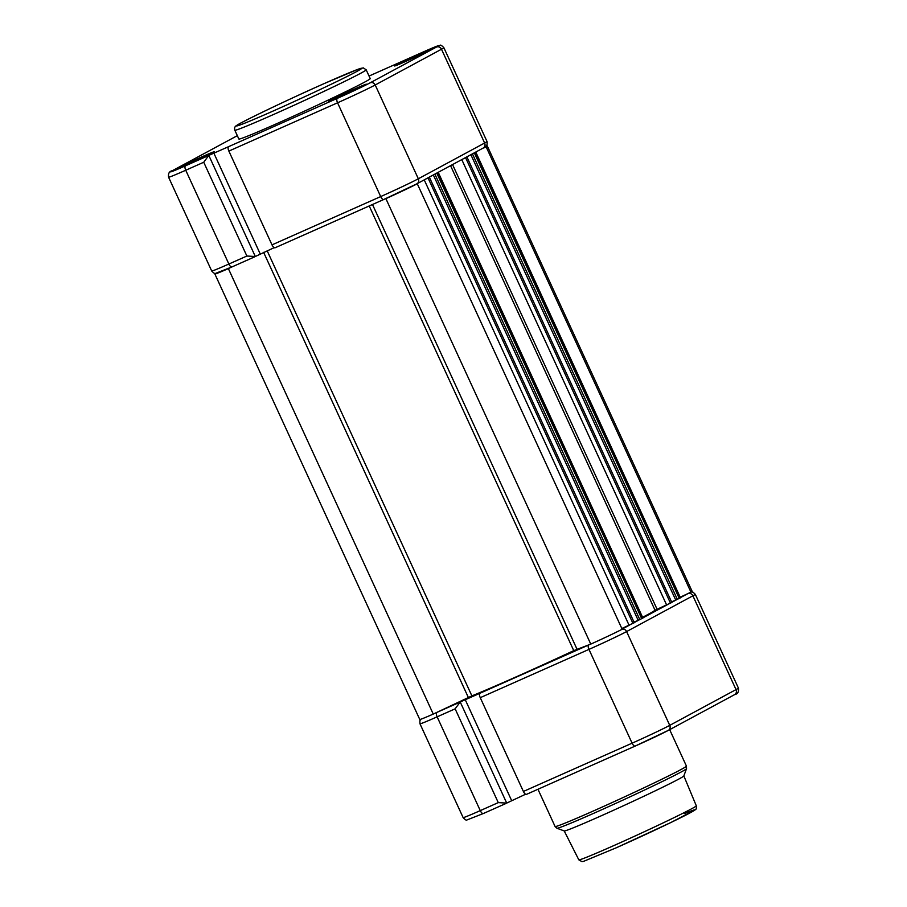 <?xml version="1.0" encoding="UTF-8"?>
<svg xmlns="http://www.w3.org/2000/svg" width="907" height="907" viewBox="0 0 907 907"><rect width="100%" height="100%" fill="white"/><g stroke="black" fill="none" stroke-linecap="round" stroke-linejoin="round"><path stroke-width="1.36" d="M339.683 97.083A20.974 0.601 155.3 0 1 328.255 101.731A20.974 0.601 155.3 0 1 354.943 88.852A20.974 0.601 155.3 0 1 366.371 84.204A20.974 0.601 155.3 0 1 339.683 97.083M405.985 61.313A20.974 0.601 155.3 0 1 394.545 65.973A20.974 0.601 155.3 0 1 421.233 53.094A20.974 0.601 155.3 0 1 432.662 48.434A20.974 0.601 155.3 0 1 405.985 61.313M178.021 168.169A20.974 0.601 155.3 0 1 199.257 158.033A20.974 0.601 155.3 0 1 214.54 151.65A20.974 0.601 155.3 0 1 212.952 152.659A20.974 0.601 155.3 0 1 191.717 162.795A20.974 0.601 155.3 0 1 176.423 169.178A20.974 0.601 155.3 0 1 178.021 168.169M278.268 122.989A72.288 2.086 -24.7 0 0 370.226 78.603L366.179 69.805A72.288 2.086 155.3 0 1 274.22 114.191A72.288 2.086 155.3 0 1 234.822 130.223L238.87 139.02A72.288 2.086 -24.7 0 0 278.268 122.989M255.309 256.5L246.874 256.035L203.735 162.251L208.803 155.392L255.309 256.5L274.186 247.656M228.859 151.084L271.998 244.867L380.691 196.581L337.563 102.797L228.859 151.084A4.036 1.667 -114 0 1 228.643 146.639L208.803 155.392M213.678 152.761L260.184 253.869M275.104 247.77L383.797 199.483L416.891 183.815A4.036 3.673 61.7 0 0 418.331 178.77L484.633 143.011L441.494 49.227L375.203 84.986L418.331 178.77A31.462 0.907 -24.7 0 1 380.691 196.581A4.036 1.667 66 0 0 383.797 199.483L275.15 247.747A4.036 1.667 -114 0 1 275.104 247.77A4.036 1.667 -114 0 1 271.998 244.867M254.527 256.908L231.965 266.93A4.036 1.667 -114 0 1 228.87 264.028L246.874 256.035M416.279 184.144L417.277 183.781A29.852 0.862 155.3 0 1 385.883 198.633L590.774 644.106L573.757 650.636A109.724 3.163 155.3 0 1 471.889 695.884L433.263 714.081A29.852 0.862 155.3 0 1 419.771 719.478L214.868 274.005A29.852 0.862 155.3 0 1 215.696 273.37M230.979 267.361L228.371 268.608L433.263 714.081M228.371 268.608A29.852 0.862 155.3 0 1 214.868 274.005M385.883 198.633L384.851 199.007M417.277 183.781L622.168 629.254A29.852 0.862 155.3 0 1 590.774 644.106M427.957 177.851L429.385 177.239L634.288 622.712L621.828 628.506M429.26 177.319L425.043 179.416M638.165 620.286L634.016 622.134M433.331 174.949L638.188 620.343L642.927 618.064L438.285 172.432L434.351 174.393M437.265 172.829L438.285 172.432M465.506 157.591L466.935 156.99L671.826 602.463L655.035 610.241A109.724 3.163 155.3 0 1 642.836 617.179M466.81 157.07L462.593 159.167M675.704 600.037L671.565 601.874M470.88 154.7L675.738 600.083L680.477 597.815L475.824 152.183L471.901 154.145M474.803 152.58L475.824 152.183M486.22 146.061A29.852 0.862 155.3 0 1 487.229 145.846A29.852 0.862 155.3 0 1 486.05 146.673L690.941 592.146L680.465 597.101M486.05 146.673L483.533 147.864M487.229 145.846L692.132 591.319A29.852 0.862 155.3 0 1 690.941 592.146M696.293 805.79C696.587 808.239 696.179 809.6 695.091 809.872L671.146 822.388L616.477 847.705L583.552 861.367L581.965 861.65L578.813 859.825A64.658 1.859 -24.7 0 0 614.039 845.494A64.658 1.859 -24.7 0 0 696.293 805.79L683.844 775.916A65.837 1.893 155.3 0 1 600.083 816.311A65.837 1.893 155.3 0 1 564.256 830.948L556.955 828.25L555.095 826.526A72.288 2.086 -24.7 0 0 594.482 810.495A72.288 2.086 -24.7 0 0 686.44 766.109L686.531 768.648A71.347 2.052 155.3 0 1 595.786 812.389A71.347 2.052 155.3 0 1 556.955 828.25M506.707 803.08L498.272 802.616L455.133 708.832L460.212 701.973L506.707 803.08L525.595 794.237M635.149 746.087L526.548 794.328A4.036 1.667 -114 0 1 526.502 794.351A4.036 1.667 -114 0 1 523.396 791.46L480.257 697.676A4.036 1.667 -114 0 1 480.041 693.22L460.212 701.973M511.582 800.462L465.076 699.342M505.925 803.489L483.374 813.511A4.036 1.667 -114 0 1 480.268 810.62L498.272 802.616M274.05 110.631A69.068 1.995 -24.7 0 0 356.666 71.54A69.068 1.995 -24.7 0 0 324.264 83.546A69.068 1.995 -24.7 0 0 241.647 122.638A69.068 1.995 -24.7 0 0 274.05 110.631M203.735 162.251L185.731 170.244L228.87 264.028A31.462 0.907 -24.7 0 1 211.716 271.012L168.589 177.228A31.462 0.907 155.3 0 0 185.731 170.244A4.036 1.667 66 0 1 185.516 165.8L208.02 155.789M423.682 51.778A4.036 1.667 66 0 0 423.626 51.801L440.054 45.35C440.473 44.692 441.754 45.486 443.874 47.72L487.014 141.503A31.462 0.907 -24.7 0 1 484.633 143.011A4.036 3.673 61.7 0 1 483.182 148.056L416.891 183.815A4.036 3.673 61.7 0 1 416.664 183.928A27.437 0.794 155.3 0 1 383.842 199.461A4.036 1.667 66 0 1 383.797 199.483M254.357 256.976L232.022 266.907A4.036 1.667 -114 0 1 231.965 266.93L215.549 273.381C215.129 274.027 213.848 273.245 211.716 271.012M172.647 170.561A4.036 3.673 -118.3 0 0 172.409 170.675L237.328 135.665L172.647 170.561A27.437 0.794 -24.7 0 0 185.516 165.8M228.643 146.639L337.336 98.341A27.437 0.794 -24.7 0 0 370.158 82.82L436.448 47.062A27.437 0.794 -24.7 0 0 423.58 51.824L369.047 76.052L423.626 51.801A4.036 1.667 66 0 0 423.58 51.824M370.158 82.82A4.036 3.673 -118.3 0 1 375.203 84.986A31.462 0.907 155.3 0 1 337.563 102.797A4.036 1.667 -114 0 1 337.336 98.341M443.874 47.72A31.462 0.907 155.3 0 1 441.494 49.227A4.036 3.673 -118.3 0 0 436.448 47.062M487.014 141.503C487.569 145.29 486.288 147.467 483.182 148.056A4.036 3.673 61.7 0 1 482.955 148.17M168.589 177.228C168.033 173.441 169.314 171.264 172.409 170.675A4.036 3.673 -118.3 0 0 172.171 170.822M372.482 204.506L577.011 649.197M267.168 250.774L471.889 695.884M263.62 252.35L468.352 697.472M369.228 205.957L573.757 650.636M424.227 179.858L629.095 625.274M428.059 177.976L632.961 623.449M434.907 174.155L639.798 619.628M436.834 173.237L641.725 618.71M438.036 172.591L642.927 618.064M450.552 165.664L655.035 610.241M452.548 164.575L657.087 609.266M461.776 159.598L666.645 605.014M465.608 157.716L670.5 603.189M472.456 153.895L677.348 599.368M474.384 152.988L679.275 598.461M475.585 152.342L680.477 597.815M684.456 813.556A61.438 1.769 155.3 0 1 682.109 816.992A61.438 1.769 155.3 0 1 616.511 847.682M455.133 708.832L437.129 716.836L480.268 810.62A31.462 0.907 -24.7 0 1 463.126 817.592L419.986 723.809A31.462 0.907 155.3 0 0 437.129 716.836A4.036 1.667 66 0 1 436.913 712.38L459.418 702.381M480.041 693.22L588.745 644.934A27.437 0.794 -24.7 0 0 589.72 644.492M622.1 629.107L629.809 624.957M634.22 622.576L639.129 619.923M643.108 617.769L667.348 604.697M671.758 602.316L676.679 599.674M680.658 597.52L687.846 593.643A27.437 0.794 -24.7 0 0 688.254 593.427M435.95 712.8A27.437 0.794 -24.7 0 0 436.913 712.38M505.766 803.568L483.42 813.488A4.036 1.667 -114 0 1 483.374 813.511L466.946 819.962C466.527 820.62 465.246 819.826 463.126 817.592M668.062 730.509A27.437 0.794 155.3 0 1 635.251 746.042A4.036 1.667 66 0 1 635.195 746.064L668.289 730.396A4.036 3.673 61.7 0 1 668.062 730.509M622.145 629.209A4.036 3.673 -118.3 0 1 626.601 631.578L669.74 725.362L736.031 689.592L692.891 595.808L626.601 631.578A31.462 0.907 155.3 0 1 588.96 649.389L480.257 697.676M523.396 791.46L632.1 743.173L588.96 649.389A4.036 1.667 -114 0 1 588.745 644.934M526.502 794.351L635.195 746.064A4.036 1.667 66 0 1 632.1 743.173A31.462 0.907 -24.7 0 0 669.74 725.362A4.036 3.673 61.7 0 1 668.289 730.396L734.591 694.637A4.036 3.673 61.7 0 0 736.031 689.592A31.462 0.907 -24.7 0 0 738.411 688.084L695.284 594.3A31.462 0.907 155.3 0 1 692.891 595.808A4.036 3.673 -118.3 0 0 687.846 593.643M738.411 688.084C738.967 691.871 737.686 694.048 734.591 694.637A4.036 3.673 61.7 0 1 734.353 694.751M366.179 69.805L363.288 67.878L358.401 69.125L324.298 83.523C286.589 100.189 238.405 123.477 236.727 125.472C234.845 126.334 234.21 127.91 234.822 130.223M429.385 177.239L634.288 622.712M466.935 156.99L671.826 602.463M683.833 775.95L686.531 768.648M669.672 729.659L686.44 766.109M537.953 789.26L555.095 826.526M578.813 859.825L564.222 830.937M691.304 591.942L693.118 592.237L695.284 594.3M420.78 719.251L419.828 720.816L419.986 723.809"/></g></svg>
